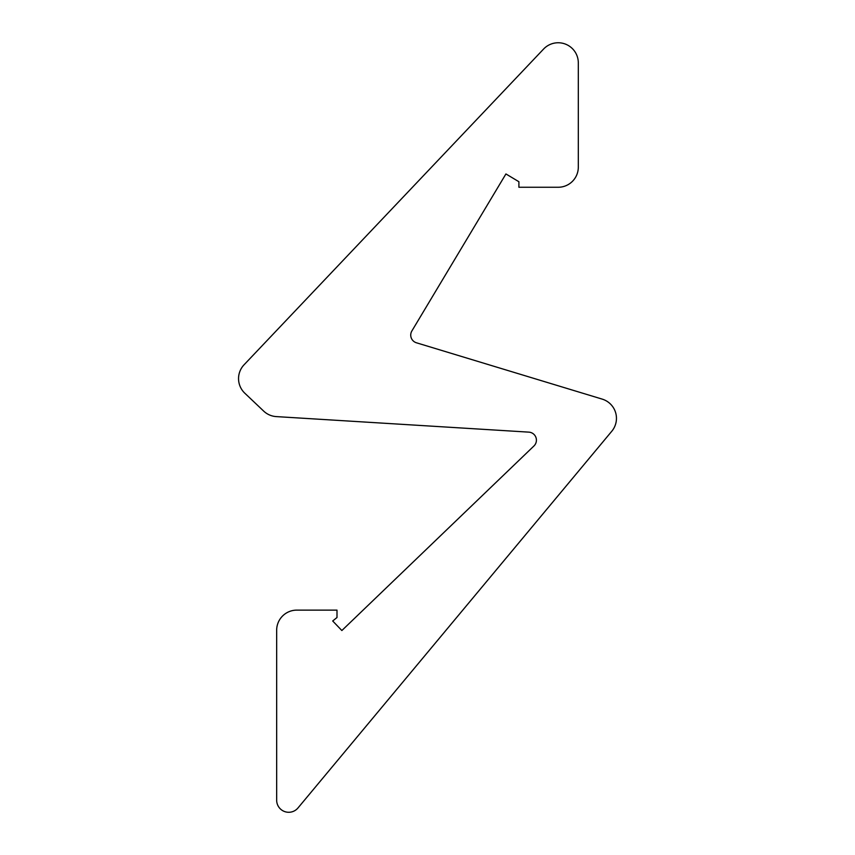 <?xml version="1.0" encoding="UTF-8"?>
<svg xmlns="http://www.w3.org/2000/svg" width="855" height="855" viewBox="0 0 855 855"><rect width="100%" height="100%" fill="white"/><g stroke="black" fill="none" stroke-linecap="round" stroke-linejoin="round"><path stroke-width="1.28" d="M416.449 342.791A8.048 8.048 0 0 1 411.875 330.96L505.925 173.95L518.899 181.72L518.899 187.256L558.208 187.256A20.114 20.114 0 0 0 578.311 167.142L578.311 62.853A20.114 20.114 0 0 0 543.62 49.013L244.07 364.775A20.114 20.114 0 0 0 244.819 393.215L263.693 411.116A20.114 20.114 0 0 0 276.293 416.599L528.86 432.138A8.048 8.048 0 0 1 533.948 445.968L341.861 630.53L332.702 620.986L336.998 617.524L336.998 610.128L296.781 610.128A20.114 20.114 0 0 0 276.667 630.231L276.667 800.205A12.066 12.066 0 0 0 298.01 807.932L611.795 431.23A20.114 20.114 0 0 0 602.187 399.114L416.449 342.791"/></g></svg>
